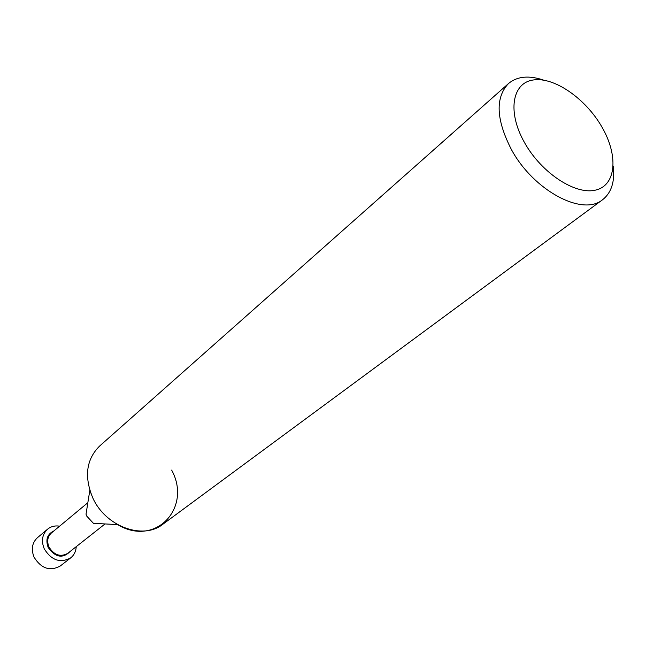 <?xml version="1.0" encoding="UTF-8"?>
<svg xmlns="http://www.w3.org/2000/svg" width="646" height="646" viewBox="0 0 646 646"><rect width="100%" height="100%" fill="white"/><g stroke="black" fill="none" stroke-linecap="round" stroke-linejoin="round"><path stroke-width="0.97" d="M105.032 523.938L67.79 553.323C60.449 557.32 54.183 555.221 48.999 547.025C46.722 541.348 47.505 536.689 51.357 533.031L87.848 502.709M70.349 551.304C62.815 558.855 55.419 557.579 48.167 547.453C45.373 539.604 47.271 534.097 53.868 530.947M171.658 470.094C192.233 507.635 155.589 547.501 117.556 524.584L93.444 523.341L86.806 516.186L86.023 514.176L89.818 490.33L92.758 497.84C84.004 476.659 86.265 459.419 99.541 446.12L508.515 83.528C517.26 76.285 528.977 75.154 543.674 80.136M613.224 166.038C615.032 181.445 611.487 192.678 602.589 199.719C582.676 216.668 533.548 190.618 511.438 149.589C496.08 119.647 495.111 97.627 508.515 83.528M602.589 199.719L162.824 524.277C143.049 540.258 105.532 526.635 92.758 497.84M601.838 126.866C618.44 155.242 616.421 184.926 596.016 189.989C575.877 195.496 541.59 173.201 524.552 142.661C507.191 112.186 511.987 82.979 533.12 80.007C554.018 76.591 585.518 98.426 601.838 126.866M76.22 546.669C75.953 551.361 74.129 555.084 70.737 557.837L60.304 565.985C50.025 571.548 41.287 568.625 34.093 557.223C30.951 549.334 32.058 542.834 37.411 537.714L47.554 529.203C50.953 526.458 54.975 525.448 59.618 526.159M70.737 557.837C60.393 563.425 51.567 560.445 44.275 548.89C41.078 540.92 42.168 534.355 47.554 529.203"/></g></svg>
